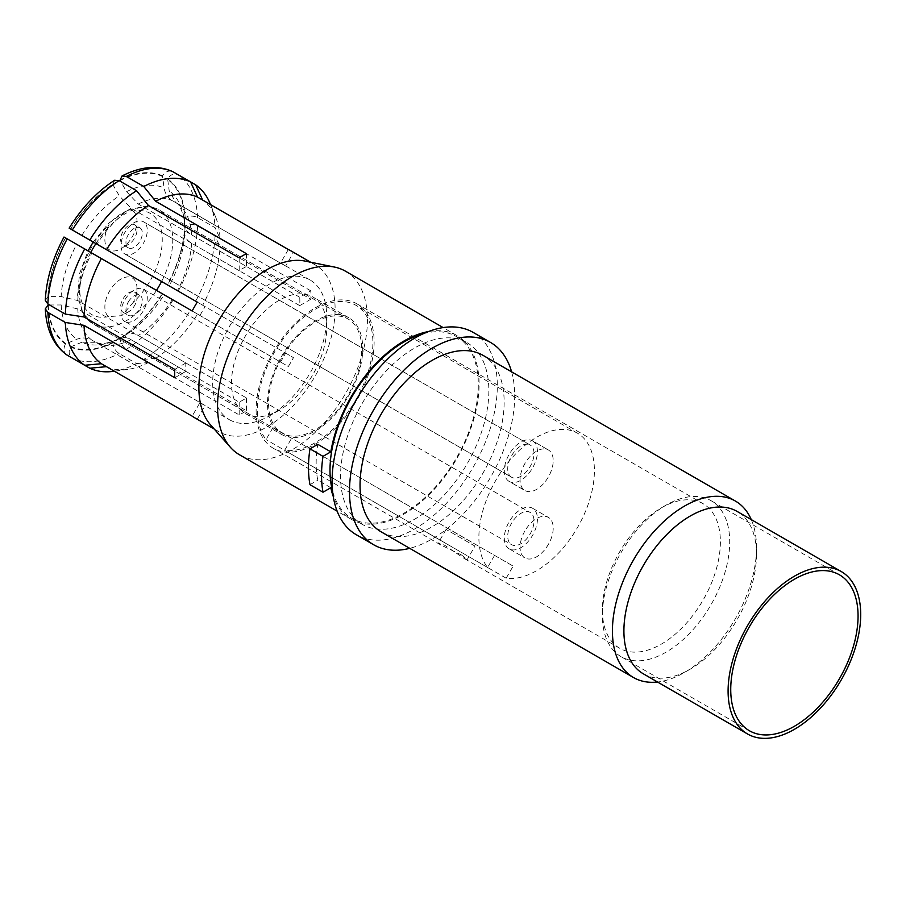 <?xml version="1.0" encoding="UTF-8"?>
<svg xmlns="http://www.w3.org/2000/svg" width="906" height="906" viewBox="0 0 906 906"><rect width="100%" height="100%" fill="white"/><g stroke="black" fill="none" stroke-linecap="round" stroke-linejoin="round"><path stroke-width="0.68" stroke-dasharray="4.53 3.4" d="M643.328 673.815A93.76 54.133 -60 0 0 690.213 669.172A93.76 54.133 -60 0 0 756.51 554.336A93.76 54.133 120 0 0 737.088 511.414M756.51 554.336L756.51 547.7A101.891 58.822 -60 0 1 684.46 672.49A101.891 58.822 -60 0 1 657.518 682.014M756.51 547.7A101.891 58.822 120 0 0 751.278 519.602M381.143 531.833A101.891 58.822 -60 0 0 459.659 504.54A101.891 58.822 -60 0 0 504.144 401.992A101.891 58.822 120 0 0 483.034 355.356M511.607 371.845A116.817 67.452 120 0 1 514.699 395.899A116.817 67.452 -60 0 1 409.727 548.334M473.113 332.377A116.817 67.452 120 0 1 497.303 385.865A116.817 67.452 -60 0 1 446.318 503.43A116.817 67.452 -60 0 1 356.296 534.721M467.134 342.74A104.858 60.543 120 0 1 488.855 390.746A104.858 60.543 -60 0 1 443.079 496.273A104.858 60.543 -60 0 1 362.275 524.37A104.858 60.543 -60 0 1 340.554 476.363A104.858 60.543 120 0 1 386.33 370.837A104.858 60.543 120 0 1 467.134 342.74L456.579 336.647A104.858 60.543 120 0 0 423.498 333.635M456.579 336.647A104.858 60.543 120 0 1 478.289 384.642A104.858 60.543 -60 0 1 432.524 490.18A104.858 60.543 -60 0 1 351.709 518.266A104.858 60.543 -60 0 1 332.57 491.131M428.447 331.562A105.991 61.189 120 0 1 457.134 335.662A105.991 61.189 120 0 1 479.093 384.189A105.991 61.189 -60 0 1 432.819 490.848A105.991 61.189 -60 0 1 351.154 519.24A105.991 61.189 -60 0 1 333.249 496.454M345.48 271.2A105.991 61.189 -60 0 1 367.44 319.727A105.991 61.189 -60 0 1 321.177 426.386A105.991 61.189 -60 0 1 239.501 454.778M330.826 487.711L317.78 480.191A105.991 61.189 -60 0 1 316.16 463.193A105.991 61.189 -60 0 1 317.78 444.325M309.965 484.699L317.78 480.191M305.163 261.098A96.33 55.617 -60 0 1 315.152 264.846A96.33 55.617 -60 0 1 335.107 308.946A96.33 55.617 120 0 1 293.057 405.888A96.33 55.617 120 0 1 218.833 431.698L214.224 429.036M210.577 424.914A96.33 55.617 120 0 0 218.833 431.698M310.826 299.218L299.727 305.628A80.668 46.568 -60 0 0 299.841 301.381A80.668 46.568 -60 0 0 299.727 297.259L310.826 290.86A96.33 55.617 -60 0 1 310.917 294.982A96.33 55.617 -60 0 1 310.826 299.218L220.033 246.806A96.33 55.617 120 0 1 202.672 305.22L167.316 284.812A96.625 55.787 120 0 0 184.733 226.194L185.152 225.945C189.309 223.986 193.442 223.986 197.587 225.945L215.039 236.024L220.033 246.806M229.388 419.705A80.668 46.568 120 0 0 269.716 415.707A80.668 46.568 120 0 0 326.76 316.919A80.668 46.568 -60 0 0 310.045 279.988A80.668 46.568 -60 0 0 247.893 301.596A80.668 46.568 -60 0 0 212.684 382.774A80.668 46.568 120 0 0 229.388 419.705L202.468 404.167A80.668 46.568 -60 0 0 205.118 405.503L197.27 419.093A96.33 55.617 -60 0 1 194.643 417.734M197.27 419.093L192.151 416.137L199.988 402.547L91.846 340.101C87.259 337.564 82.208 337.292 76.693 339.297L65.413 343.986C63.114 348.821 63.714 352.559 67.237 355.186M106.478 366.67A96.33 55.617 120 0 0 127.712 369.399A96.33 55.617 120 0 0 148.391 362.525L239.184 414.937A96.33 55.617 -60 0 0 246.432 410.758L155.639 358.334A96.33 55.617 120 0 0 197.542 314.099L288.334 366.511A96.33 55.617 -60 0 0 293.465 357.644L202.672 305.22M299.727 305.628L191.585 243.193C187.1 240.532 184.824 237.338 184.733 233.623L184.733 226.194M167.316 284.812L285.617 353.114A80.668 46.568 -60 0 1 280.498 361.981L190.554 310.056A105.991 61.189 -60 0 1 143.805 359.399L126.353 349.331C122.582 346.726 120.509 343.136 120.136 338.561L126.568 334.359C129.83 332.581 133.737 332.955 138.278 335.503L246.432 397.949A80.668 46.568 -60 0 1 239.184 402.128L131.03 339.693C126.489 337.145 122.593 336.76 119.32 338.538L112.888 342.74C113.261 347.326 115.334 350.916 119.105 353.51L136.557 363.589A105.991 61.189 -60 0 1 113.443 371.335M49.513 304.971L61.166 304.96L77.735 308.912L185.877 371.358A80.668 46.568 -60 0 1 185.764 367.236A80.668 46.568 -60 0 1 185.877 362.989L77.735 300.554L61.166 296.59L48.29 296.602L45.3 300.305M202.468 404.167A80.668 46.568 -60 0 1 199.988 402.547M205.118 405.503L96.976 343.068L95.447 342.287L81.823 342.253A87.52 50.532 120 0 0 119.32 338.538L115.47 340.294C108.097 343.068 102.65 344.065 99.094 343.295L95.447 342.287M299.727 297.259L191.585 234.824C187.1 232.163 184.824 228.969 184.733 225.254L183.884 218.267C181.664 209.309 179.048 204.11 176.036 202.695L169.196 190.917L167.61 178.81C170.656 174.394 174.19 173.046 178.222 174.779L190.554 181.902M288.334 249.524L280.498 263.114A80.668 46.568 -60 0 1 283.136 264.45A80.668 46.568 -60 0 1 285.617 266.07L176.036 202.695M280.498 263.114L172.344 200.679C167.848 197.972 165.096 193.737 164.077 187.961L162.491 175.855C165.526 171.438 169.071 170.09 173.091 171.823M239.184 257.859L239.184 270.668A80.668 46.568 -60 0 1 246.432 266.489L138.278 204.054L126.568 191.676L120.747 181.585M239.184 270.668L131.03 208.233L119.32 195.866L112.888 184.711A96.625 55.787 120 0 0 70.838 229.105L69.139 228.131M205.118 306.636L197.27 302.106L205.118 306.636A80.668 46.568 -60 0 0 199.988 315.503L76.693 244.326A87.52 50.532 120 0 0 61.166 296.59M185.877 362.989L174.79 369.399M64.02 236.998L65.708 237.984A96.625 55.787 120 0 0 48.29 296.602M65.708 237.984L76.693 244.326M192.151 310.973L199.988 315.503M131.03 208.233A80.668 46.568 -60 0 0 96.976 244.19L70.838 229.105M114.609 180.26L112.888 184.711M246.432 253.68L246.432 266.489M162.197 176.364A96.625 55.787 120 0 0 120.136 180.521M290.962 250.883A96.33 55.617 -60 0 1 293.465 252.48L285.617 266.07M293.465 252.48L202.672 200.067A96.33 55.617 -60 0 1 215.639 217.089A96.33 55.617 -60 0 1 220.033 238.437L215.039 227.655L197.587 217.576C193.442 215.617 189.309 215.617 185.152 217.587L184.733 217.825A96.625 55.787 120 0 0 167.316 179.32M184.733 217.825L184.733 225.254A87.52 50.532 -60 0 0 169.196 190.917M310.826 290.86L220.033 238.437M210.192 203.759A105.991 61.189 -60 0 1 215.039 227.655M185.877 371.358L174.79 377.757M48.29 304.971A96.625 55.787 120 0 0 65.708 343.476M81.823 342.253L70.543 346.941C68.244 351.777 68.845 355.514 72.355 358.142A105.991 61.189 120 0 0 119.105 353.51M70.838 346.432A96.625 55.787 120 0 0 112.888 342.264M136.557 363.589L148.391 362.525M239.184 402.128L239.184 414.937M246.432 397.949L246.432 410.758M155.639 358.334L143.805 359.399M120.136 338.085A96.625 55.787 120 0 0 162.197 293.68M190.554 310.056L197.542 314.099M280.498 361.981L288.334 366.511M285.617 353.114L293.465 357.644M215.039 236.024A105.991 61.189 -60 0 1 195.673 301.177M494.551 555.389L487.575 567.473A81.687 47.157 120 0 1 500.746 472.422A81.687 47.157 120 0 1 577.484 433.215A81.687 47.157 120 0 1 581.901 519.274A81.687 47.157 120 0 1 506.171 578.209L513.147 566.114L274.688 428.447A67.338 38.879 -60 0 1 267.508 403.555A67.338 38.879 -60 0 1 296.896 335.786A67.338 38.879 -60 0 1 348.787 317.734A67.338 38.879 -60 0 1 362.74 348.572A67.338 38.879 -60 0 1 338.244 410.769A67.338 38.879 -60 0 1 289.965 437.27L274.688 428.447A67.338 38.879 120 0 0 281.449 434.382L245.469 413.6A67.338 38.879 120 0 1 231.517 382.774A67.338 38.879 -60 0 1 260.917 315.005A67.338 38.879 -60 0 1 312.808 296.964A67.338 38.879 -60 0 1 326.76 327.791L326.76 316.919M245.469 413.6A67.338 38.879 120 0 0 279.139 410.271A67.338 38.879 120 0 0 326.76 327.791M281.449 434.382A67.338 38.879 120 0 0 289.965 437.27L513.147 566.114M95.911 243.578A65.878 38.029 -60 0 1 159.116 209.92L348.063 319.003A65.878 38.029 120 0 1 349.58 392.366A65.878 38.029 120 0 1 285.435 434.642A65.878 38.029 -60 0 1 282.185 433.113A65.878 38.029 -60 0 1 279.229 431.063A65.878 38.029 -60 0 1 283.771 354.371A65.878 38.029 -60 0 1 348.063 319.003L159.116 209.932A65.878 38.029 -60 0 1 159.116 209.932A65.878 38.029 120 0 1 161.585 281.494M256.115 410.124A83.443 48.177 120 0 0 273.397 448.323A83.443 48.177 120 0 0 337.7 425.967A83.443 48.177 120 0 0 374.121 341.992A83.443 48.177 -60 0 0 356.839 303.793A83.443 48.177 -60 0 0 292.536 326.149A83.443 48.177 -60 0 0 256.115 410.124M273.034 427.485L266.047 439.58A81.687 47.157 -60 0 1 279.229 344.529A81.687 47.157 -60 0 1 355.967 305.311A81.687 47.157 -60 0 1 360.373 391.381A81.687 47.157 -60 0 1 284.643 450.316L291.619 438.221M703.101 503.702A83.443 48.177 -60 0 0 661.38 507.836A83.443 48.177 -60 0 0 602.377 610.032A83.443 48.177 120 0 0 619.659 648.232A83.443 48.177 120 0 0 683.962 625.876A83.443 48.177 120 0 0 720.383 541.901A83.443 48.177 -60 0 0 703.101 503.702L356.839 303.793M461.664 555.072L440.678 544.902L438.311 542.887L444.982 545.435L464.28 558.526L467.213 559.58L461.664 555.072M602.377 610.032L602.377 615.412A90.034 51.982 -60 0 1 666.035 505.152A90.034 51.982 -60 0 1 711.051 500.69A90.034 51.982 -60 0 1 729.704 541.901A90.034 51.982 120 0 1 690.406 632.513A90.034 51.982 120 0 1 621.018 656.635A90.034 51.982 120 0 1 602.377 615.412M474.982 546.114L446.08 529.421L474.982 546.114L467.213 559.58M487.575 567.473L266.047 439.58M506.171 578.209L284.643 450.316M532.581 440.86A23.42 13.522 120 0 1 532.581 467.904A23.42 13.522 120 0 1 509.161 481.426L524.936 490.531A23.42 13.522 -60 0 1 524.936 463.487A23.42 13.522 -60 0 1 548.356 449.965A23.42 13.522 -60 0 1 548.356 477.009A23.42 13.522 -60 0 1 524.936 490.531L509.161 481.426A23.42 13.522 -60 0 1 509.161 454.382A23.42 13.522 -60 0 1 532.581 440.848A23.42 13.522 -60 0 1 532.581 440.86L548.356 449.965L532.581 440.848M524.936 530.905A23.42 13.522 120 0 0 524.936 557.949A23.42 13.522 120 0 0 548.356 544.427A23.42 13.522 120 0 0 548.356 517.383A23.42 13.522 120 0 0 524.936 530.905M511.573 477.236A18.596 10.736 -60 0 1 511.573 455.775A18.596 10.736 -60 0 1 530.169 445.039L143.431 221.755A18.596 10.736 -60 0 0 124.835 232.491A18.596 10.736 -60 0 0 124.835 253.963L124.835 253.963A18.596 10.736 120 0 0 143.431 243.227A18.596 10.736 120 0 0 143.431 221.755L530.169 445.039A18.596 10.736 120 0 1 530.169 466.511A18.596 10.736 120 0 1 511.573 477.236L124.835 253.963L511.573 477.236M139.92 227.848A11.563 6.682 120 0 1 139.92 241.2A11.563 6.682 120 0 1 128.346 247.87A11.563 6.682 -60 0 1 128.346 234.518A11.563 6.682 -60 0 1 139.92 227.848L134.598 224.767A11.563 6.682 -60 0 0 123.035 231.449A11.563 6.682 -60 0 0 123.035 244.801L123.035 244.801A11.563 6.682 120 0 0 128.811 244.235A11.563 6.682 120 0 0 136.987 230.067A11.563 6.682 120 0 0 134.598 224.767M128.346 247.87L123.035 244.801M133.307 211.268A22.718 13.114 -60 0 1 136.987 220.962A22.718 13.114 -60 0 1 120.928 248.788A22.718 13.114 -60 0 1 109.569 249.909A22.718 13.114 -60 0 1 108.539 225.571C111.2 219.003 128.018 207.825 132.299 210.656L133.307 211.268A58.437 33.737 -60 0 1 150.147 213.329A58.437 33.737 120 0 1 133.307 302.31A22.718 13.114 120 0 0 136.987 288.368A22.718 13.114 120 0 0 127.078 276.964A22.718 13.114 120 0 0 109.569 291.086A22.718 13.114 120 0 0 108.539 316.613L121.857 315.662L133.307 302.31M136.987 297.485A11.563 6.682 -60 0 0 134.598 292.185A11.563 6.682 -60 0 0 123.035 298.867A11.563 6.682 120 0 0 123.035 312.219A11.563 6.682 120 0 0 128.811 311.641A11.563 6.682 120 0 0 134.598 305.537A11.563 6.682 -60 0 0 136.987 297.485L136.987 288.368M90.781 252.457A65.878 38.029 -60 0 0 93.25 324.031L282.185 433.113L93.25 324.031A65.878 38.029 120 0 0 156.466 290.373M128.346 301.936A11.563 6.682 -60 0 1 139.92 295.254A11.563 6.682 -60 0 1 139.92 308.618A11.563 6.682 120 0 1 128.346 315.288A11.563 6.682 120 0 1 128.346 301.936M124.835 321.381A18.596 10.736 120 0 1 124.835 299.909A18.596 10.736 -60 0 1 143.431 289.173A18.596 10.736 -60 0 1 143.431 310.645A18.596 10.736 120 0 1 124.835 321.381L511.573 544.653A18.596 10.736 120 0 0 530.169 533.917A18.596 10.736 -60 0 0 530.169 512.456A18.596 10.736 -60 0 0 511.573 523.192A18.596 10.736 120 0 0 511.573 544.653M509.161 548.843A23.42 13.522 120 0 1 509.161 521.788A23.42 13.522 -60 0 1 532.581 508.266A23.42 13.522 -60 0 1 532.581 535.31A23.42 13.522 120 0 1 509.161 548.843L524.936 557.949M185.152 225.945A97.202 56.127 -60 0 1 167.61 284.982M184.733 233.623A87.52 50.532 -60 0 1 169.196 285.9M191.585 243.193A80.668 46.568 -60 0 1 177.474 290.667M91.846 340.101A80.668 46.568 -60 0 1 77.735 308.912M131.03 339.693A80.668 46.568 -60 0 1 96.976 343.068M172.344 299.546A80.668 46.568 -60 0 1 138.278 335.503M177.474 203.635A80.668 46.568 -60 0 1 191.585 234.824M138.278 204.054A80.668 46.568 -60 0 1 172.344 200.679M77.735 300.554A80.668 46.568 -60 0 1 91.846 253.068M47.871 296.84A97.202 56.127 -60 0 1 65.413 237.814M70.543 228.935A97.202 56.127 -60 0 1 112.888 184.224M81.823 235.447A87.52 50.532 -60 0 1 119.32 195.866M120.136 180.045A97.202 56.127 -60 0 1 162.491 175.855M126.568 191.676A87.52 50.532 -60 0 1 164.077 187.961M167.61 178.81A97.202 56.127 -60 0 1 185.152 217.587M197.587 217.576A105.991 61.189 120 0 0 178.222 174.779M65.413 343.986A97.202 56.127 -60 0 1 47.871 305.209M112.888 342.74A97.202 56.127 -60 0 1 70.543 346.941M162.491 293.85A97.202 56.127 -60 0 1 120.136 338.561M126.353 349.331A105.991 61.189 120 0 0 173.091 299.977M178.222 291.109A105.991 61.189 120 0 0 197.587 225.945M126.568 334.359A87.52 50.532 120 0 0 164.077 294.767M61.166 304.96A87.52 50.532 120 0 0 76.693 339.297M108.539 316.613A58.437 33.737 120 0 1 91.71 314.552A58.437 33.737 -60 0 1 108.539 225.571M690.213 669.172L684.46 672.49M362.275 524.37L351.709 518.266M351.154 519.24L337.145 511.154M457.134 335.662L443.136 327.576M310.045 279.988L283.136 264.45M315.152 264.846L310.554 262.196M215.639 217.089L210.543 204.609M127.712 369.399L114.349 371.211M279.139 410.271L269.716 415.707M348.787 317.734L312.808 296.964M619.659 648.232L464.28 558.526M440.678 544.902L273.397 448.323M661.38 507.836L666.035 505.152M749.387 730.734L621.018 656.635M839.409 574.8L711.051 500.69M446.08 529.421L438.311 542.887M577.484 433.215L355.967 305.311M136.987 230.067L136.987 220.962M128.811 244.235L120.928 248.788M128.811 311.641L121.857 315.662M93.25 324.031L82.423 312.74L77.576 295.209L79.547 273.601L88.063 250.883M93.193 242.015L108.607 223.284L126.33 210.77L143.941 206.194L159.116 209.92M134.598 292.185L139.92 295.254M123.035 312.219L128.346 315.288M143.431 289.173L530.169 512.456M532.581 508.266L548.356 517.383"/><path stroke-width="1.36" d="M747.518 733.973A93.76 54.133 -60 0 0 819.771 708.854A93.76 54.133 -60 0 0 860.7 614.483A93.76 54.133 120 0 0 841.278 571.561A93.76 54.133 120 0 0 769.024 596.68A93.76 54.133 120 0 0 728.096 691.052A93.76 54.133 -60 0 0 747.518 733.973L643.328 673.815A93.76 54.133 -60 0 1 623.906 630.893A93.76 54.133 120 0 1 664.834 536.533A93.76 54.133 120 0 1 737.088 511.414L841.278 571.561M730.734 689.523A90.034 51.982 -60 0 1 770.032 598.923A90.034 51.982 -60 0 1 839.409 574.8A90.034 51.982 -60 0 1 858.061 616.012A90.034 51.982 -60 0 1 818.764 706.612A90.034 51.982 -60 0 1 749.387 730.734A90.034 51.982 -60 0 1 730.734 689.523M657.518 682.014A101.891 58.822 -60 0 1 633.52 677.541A101.891 58.822 -60 0 1 612.422 630.893A101.891 58.822 120 0 1 656.895 528.357A101.891 58.822 120 0 1 735.412 501.063L483.034 355.356A101.891 58.822 120 0 0 404.518 382.649A101.891 58.822 120 0 0 360.044 485.186A101.891 58.822 -60 0 0 381.143 531.833L633.52 677.541M751.278 519.602A101.891 58.822 120 0 0 735.412 501.063M409.727 548.334A116.817 67.452 -60 0 1 373.68 544.766A116.817 67.452 -60 0 1 349.49 491.29A116.817 67.452 120 0 1 400.486 373.714A116.817 67.452 120 0 1 490.508 342.423L473.113 332.377A116.817 67.452 120 0 0 383.091 363.68A116.817 67.452 120 0 0 332.094 481.245A116.817 67.452 -60 0 0 356.296 534.721L373.68 544.766M511.607 371.845A116.817 67.452 120 0 0 490.508 342.423M332.57 491.131A104.858 60.543 -60 0 1 329.999 470.271A104.858 60.543 120 0 1 423.498 333.635M333.249 496.454A105.991 61.189 -60 0 1 330.826 487.711L323.012 492.23L309.965 484.699A116.817 67.452 120 0 1 309.965 448.844L317.78 444.325L330.826 451.856L323.012 456.364A116.817 67.452 120 0 0 323.012 492.23M428.447 331.562A105.991 61.189 120 0 0 330.826 451.856M337.145 511.154L239.501 454.778A105.991 61.189 -60 0 1 230.418 447.326A105.991 61.189 -60 0 1 217.542 406.262A105.991 61.189 -60 0 1 257.349 306.84A105.991 61.189 -60 0 1 334.484 267.066A105.991 61.189 -60 0 1 345.48 271.2L443.136 327.576M323.012 456.364L309.965 448.844M230.418 447.326L210.577 424.914A96.33 55.617 120 0 1 198.878 387.598A96.33 55.617 -60 0 1 235.062 297.247A96.33 55.617 -60 0 1 305.163 261.098L334.484 267.066M214.224 429.036L194.643 417.734A96.33 55.617 -60 0 1 192.151 416.137L101.359 363.714A96.33 55.617 120 0 1 83.998 325.345L174.79 377.757A96.33 55.617 -60 0 1 174.688 373.634A96.33 55.617 -60 0 1 174.79 369.399L83.998 316.975A96.33 55.617 -60 0 1 101.359 258.561L65.413 237.814M192.151 416.137L106.478 366.67L89.807 368.221L72.333 358.13M101.359 258.561L192.151 310.973A96.33 55.617 -60 0 1 197.27 302.106L96.976 244.19M64.02 236.998C52.582 258.459 46.342 279.558 45.3 300.305L47.871 304.02L65.323 314.088L83.998 316.975M70.543 228.935L106.478 249.682A96.33 55.617 -60 0 1 148.391 205.447L136.557 190.713L119.105 180.634L114.609 180.26C97.157 191.54 82.004 207.497 69.139 228.131M197.27 302.106L106.478 249.682M120.747 181.585L120.136 180.045L122.072 175.957L126.353 176.455L143.805 186.523L155.639 201.257L246.432 253.68A96.33 55.617 -60 0 0 239.184 257.859L148.391 205.447M310.554 262.196L290.962 250.883A96.33 55.617 -60 0 0 288.334 249.524L197.542 197.112L190.554 181.891L172.661 171.596C157.701 164.915 140.838 166.376 122.072 175.957M202.672 200.067L195.673 184.858L190.554 181.902A105.991 61.189 -60 0 0 143.805 186.523M155.639 201.257A96.33 55.617 -60 0 1 197.542 197.112M65.323 314.088A105.991 61.189 -60 0 1 84.688 248.935M89.807 240.056A105.991 61.189 -60 0 1 136.557 190.713M195.673 184.858A105.991 61.189 -60 0 1 210.192 203.759L210.543 204.609M83.998 325.345L65.323 322.457L47.871 312.389L45.3 308.923L47.871 305.209L49.513 304.971M45.3 308.923C46.387 329.965 53.556 345.299 66.818 354.925L84.688 365.265A105.991 61.189 -60 0 1 65.323 322.457M84.688 365.265L101.359 363.714M114.349 371.211L113.443 371.335A105.991 61.189 -60 0 1 89.807 368.221M67.237 238.856A105.991 61.189 120 0 0 47.871 304.02M119.105 180.634A105.991 61.189 120 0 0 72.355 229.988M173.091 171.823A105.991 61.189 120 0 0 126.353 176.455M47.871 312.389A105.991 61.189 120 0 0 67.237 355.186M156.466 290.373A65.878 38.029 120 0 0 161.585 281.494M90.781 252.457A65.878 38.029 -60 0 1 95.911 243.578M88.063 250.883L93.193 242.015"/></g></svg>
